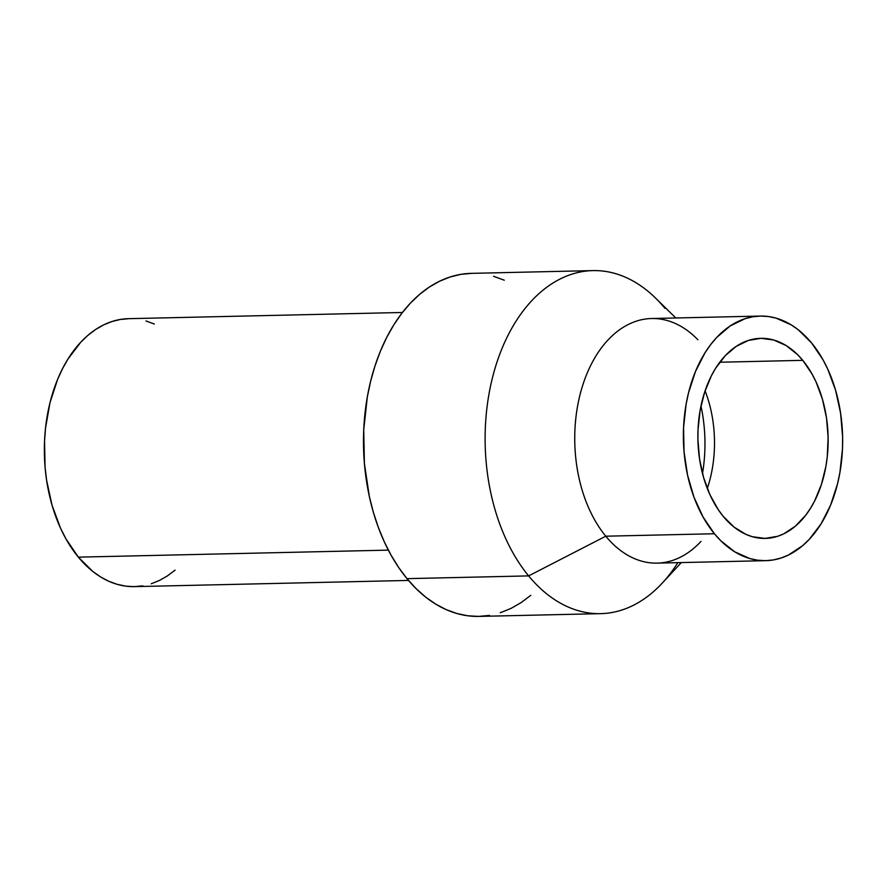 <?xml version="1.0" encoding="UTF-8"?>
<svg xmlns="http://www.w3.org/2000/svg" width="887" height="887" viewBox="0 0 887 887"><rect width="100%" height="100%" fill="white"/><g stroke="black" fill="none" stroke-linecap="round" stroke-linejoin="round"><path stroke-width="1.33" d="M402.432 312.479L128.56 318.677A134.015 87.214 88.7 0 0 48.53 409.129A134.015 87.214 88.7 0 0 78.355 557.147L388.351 550.128L78.355 557.147L92.858 571.505L100.708 576.993L108.857 581.295L117.217 584.345L125.721 586.141L134.281 586.64L142.818 585.852M592.915 270.602L471.274 273.362A171.568 111.651 88.7 0 0 368.826 389.16A171.568 111.651 88.7 0 0 407 578.646L528.641 575.896A171.568 111.651 -91.3 0 1 490.467 386.399A171.568 111.651 -91.3 0 1 592.915 270.602A171.568 111.651 -91.3 0 1 664.962 308.354M675.794 317.978L655.681 298.209A171.568 111.651 88.7 0 0 504.991 341.639A171.568 111.651 88.7 0 0 528.641 575.896L605.777 536.203A122.328 79.608 -91.3 0 1 588.913 369.169A122.328 79.608 -91.3 0 1 696.362 338.202A122.328 79.608 -91.3 0 1 697.892 339.754M760.248 316.071L651.601 318.522A122.328 79.608 88.7 0 0 578.557 401.09A122.328 79.608 88.7 0 0 605.777 536.203L714.412 533.741A122.328 79.608 -91.3 0 1 687.192 398.629A122.328 79.608 -91.3 0 1 760.248 316.071A122.328 79.608 -91.3 0 1 811.616 342.981L822.992 359.756L827.837 369.314L835.609 390.347L840.61 413.209L842.617 437.047L842.473 449.044L839.9 472.605L837.494 483.947L830.565 505.213L821.04 523.918L809.277 539.318L802.702 545.605L788.465 555.018L780.948 558.056L773.264 559.952L765.47 560.673L757.653 560.207L749.892 558.577L734.824 551.869L720.832 540.793L714.412 533.741L703.047 516.977L693.978 497.186L687.558 475.133L684.043 451.671L683.555 427.689L686.128 404.128L688.534 392.786L695.463 371.52L704.999 352.815L710.62 344.666L716.751 337.404L730.289 325.873L745.08 318.666L752.775 316.781L760.558 316.06L768.375 316.526L776.136 318.156L791.204 324.864L798.367 329.875L811.616 342.981A122.328 79.608 -91.3 0 1 838.836 478.093A122.328 79.608 -91.3 0 1 765.78 560.662A122.328 79.608 -91.3 0 1 714.412 533.741L605.777 536.203A122.328 79.608 88.7 0 0 657.145 563.123L765.78 560.662M802.768 360.344A100.065 65.117 -91.3 0 1 825.032 470.864A100.065 65.117 -91.3 0 1 765.281 538.409A100.065 65.117 -91.3 0 1 723.26 516.389A100.065 65.117 -91.3 0 1 700.996 405.869A100.065 65.117 -91.3 0 1 760.747 338.324A100.065 65.117 -91.3 0 1 802.768 360.344L719.767 362.229L802.768 360.344L797.524 354.578L786.082 345.52L773.752 340.031L761.002 338.324L748.34 340.453L736.243 346.351L725.167 355.787L715.554 368.382L711.407 375.733L704.644 392.154L700.12 410.359L698.025 429.63L697.903 439.442L699.544 458.945L703.624 477.649L709.988 494.846L718.392 509.87L723.26 516.389L734.092 527.111L746.034 534.417L752.287 536.702L765.026 538.409L777.688 536.28L783.842 533.786L795.484 526.091L805.873 515.014L810.474 508.34L814.621 501L821.384 484.568L825.908 466.374L827.272 456.827L828.125 437.28L826.484 417.788L822.404 399.083L816.04 381.887L812.071 374.059L802.768 360.344M707.294 488.471A100.065 65.117 88.7 0 0 705.087 390.834A100.065 65.117 -91.3 0 1 707.294 488.471M702.493 473.503A118.47 77.102 88.7 0 0 700.963 406.002A118.47 77.102 -91.3 0 1 702.493 473.503M151.245 583.779L159.472 580.453L167.443 575.885L175.072 570.141M154.327 324.021L145.967 320.961M128.903 318.677L120.366 319.464L111.939 321.526L103.701 324.864L95.741 329.421L88.112 335.175L80.905 342.06L68.033 358.936L62.478 368.781L57.588 379.425L49.994 402.72L45.536 427.933L44.55 440.961L45.071 467.227L46.59 480.211L52.056 505.268L60.582 528.297L65.893 538.775L78.355 557.147A134.015 87.214 88.7 0 0 134.624 586.629L408.497 580.431M700.963 541.436A122.328 79.608 -91.3 0 1 605.777 536.203L528.641 575.896A171.568 111.651 88.7 0 0 662.134 583.236L681.327 562.569M471.718 273.351L460.785 274.36L450.008 277.01L439.453 281.279L429.253 287.111L419.496 294.473L410.271 303.287L401.678 313.466L393.784 324.897L386.677 337.492L380.423 351.119L375.079 365.655L370.699 380.955L367.329 396.866L363.725 429.907L364.402 463.535L369.325 496.443L373.338 512.231L378.328 527.377L384.248 541.713L391.045 555.129L398.651 567.48L407 578.646A171.568 111.651 88.7 0 0 479.047 616.398L600.687 613.649A171.568 111.651 -91.3 0 1 528.641 575.896L407 578.646L416.003 588.536L425.572 597.029L435.617 604.058L446.05 609.557L456.761 613.471L467.649 615.766L478.603 616.41L489.524 615.401M677.834 562.657A171.568 111.651 -91.3 0 1 600.687 613.649M500.312 612.751L510.857 608.482L521.057 602.65L530.825 595.288M504.271 280.203L493.56 276.289"/></g></svg>
